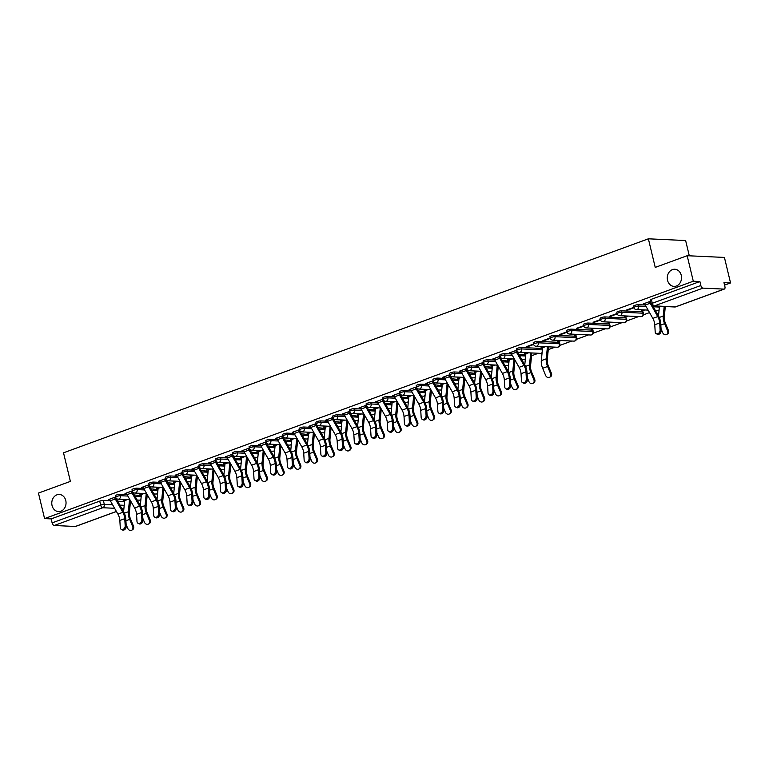 <?xml version="1.0" encoding="UTF-8"?>
<svg xmlns="http://www.w3.org/2000/svg" width="769" height="769" viewBox="0 0 769 769"><rect width="100%" height="100%" fill="white"/><g stroke="black" fill="none" stroke-linecap="round" stroke-linejoin="round"><path stroke-width="1.15" d="M65.769 500.513A8.584 7.132 92.6 0 1 58.511 511.596A8.584 7.132 92.6 0 1 52.052 505.541A8.584 7.132 92.6 0 1 59.3 494.457A8.584 7.132 92.6 0 1 65.769 500.513M681.257 275.312A8.584 7.132 92.6 0 1 674.009 286.395A8.584 7.132 92.6 0 1 667.55 280.329A8.584 7.132 92.6 0 1 674.798 269.246A8.584 7.132 92.6 0 1 681.257 275.312M127.029 494.621L120.06 494.304A2.682 0.49 166.5 0 0 116.427 495.015A2.682 0.49 166.5 0 0 115.312 495.707L115.648 497.12A2.682 0.49 -13.5 0 1 116.763 496.428A2.682 0.49 -13.5 0 1 120.397 495.707L127.846 496.053M143.745 488.507L136.776 488.18A2.682 0.49 166.5 0 0 133.143 488.901A2.682 0.49 166.5 0 0 132.028 489.593L132.364 491.007A2.682 0.49 -13.5 0 1 133.479 490.314A2.682 0.49 -13.5 0 1 137.113 489.593L144.562 489.94M160.461 482.394L153.492 482.067A2.682 0.49 166.5 0 0 149.859 482.788A2.682 0.49 166.5 0 0 148.744 483.48L149.08 484.893A2.682 0.49 -13.5 0 1 150.195 484.191A2.682 0.49 -13.5 0 1 153.829 483.48L161.279 483.826M177.178 476.271L170.209 475.953A2.682 0.49 166.5 0 0 166.575 476.665A2.682 0.49 166.5 0 0 165.46 477.366L165.796 478.77A2.682 0.49 -13.5 0 1 166.911 478.078A2.682 0.49 -13.5 0 1 170.545 477.366L177.995 477.703M193.894 470.157L186.925 469.84A2.682 0.49 166.5 0 0 183.291 470.551A2.682 0.49 166.5 0 0 182.176 471.243L182.513 472.656A2.682 0.49 -13.5 0 1 183.628 471.964A2.682 0.49 -13.5 0 1 187.261 471.243L194.711 471.589M210.61 464.043L203.641 463.717A2.682 0.49 166.5 0 0 200.007 464.438A2.682 0.49 166.5 0 0 198.892 465.13L199.229 466.543A2.682 0.49 -13.5 0 1 200.344 465.841A2.682 0.49 -13.5 0 1 203.977 465.13L211.427 465.476M227.326 457.92L220.357 457.603A2.682 0.49 166.5 0 0 216.723 458.314A2.682 0.49 166.5 0 0 215.608 459.016L215.945 460.42A2.682 0.49 -13.5 0 1 217.06 459.727A2.682 0.49 -13.5 0 1 220.693 459.016L228.143 459.353M244.042 451.807L237.073 451.49A2.682 0.49 166.5 0 0 233.44 452.201A2.682 0.49 166.5 0 0 232.325 452.893L232.661 454.306A2.682 0.49 -13.5 0 1 233.776 453.614A2.682 0.49 -13.5 0 1 237.41 452.893L244.859 453.239M260.758 445.693L253.789 445.366A2.682 0.49 166.5 0 0 250.156 446.087A2.682 0.49 166.5 0 0 249.041 446.779L249.377 448.192A2.682 0.49 -13.5 0 1 250.492 447.491A2.682 0.49 -13.5 0 1 254.126 446.779L261.575 447.125M277.474 439.57L270.505 439.253A2.682 0.49 166.5 0 0 266.872 439.964A2.682 0.49 166.5 0 0 265.757 440.666L266.093 442.069A2.682 0.49 -13.5 0 1 267.208 441.377A2.682 0.49 -13.5 0 1 270.842 440.666L278.291 441.002M294.191 433.456L287.222 433.139A2.682 0.49 166.5 0 0 283.588 433.851A2.682 0.49 166.5 0 0 282.473 434.543L282.809 435.956A2.682 0.49 -13.5 0 1 283.924 435.264A2.682 0.49 -13.5 0 1 287.558 434.543L295.008 434.889M310.907 427.343L303.938 427.016A2.682 0.49 166.5 0 0 300.304 427.737A2.682 0.49 166.5 0 0 299.189 428.429L299.526 429.842A2.682 0.49 -13.5 0 1 300.641 429.15A2.682 0.49 -13.5 0 1 304.274 428.429L311.724 428.775M327.623 421.229L320.654 420.903A2.682 0.49 166.5 0 0 317.02 421.623A2.682 0.49 166.5 0 0 315.905 422.316L316.242 423.729A2.682 0.49 -13.5 0 1 317.357 423.027A2.682 0.49 -13.5 0 1 320.99 422.316L328.44 422.662M344.339 415.106L337.37 414.789A2.682 0.49 166.5 0 0 333.736 415.5A2.682 0.49 166.5 0 0 332.621 416.202L332.958 417.605A2.682 0.49 -13.5 0 1 334.073 416.913A2.682 0.49 -13.5 0 1 337.706 416.202L345.156 416.538M361.055 408.993L354.086 408.675A2.682 0.49 166.5 0 0 350.453 409.387A2.682 0.49 166.5 0 0 349.337 410.079L349.674 411.492A2.682 0.49 -13.5 0 1 350.789 410.8A2.682 0.49 -13.5 0 1 354.422 410.079L361.872 410.425M377.771 402.879L370.802 402.552A2.682 0.49 166.5 0 0 367.169 403.273A2.682 0.49 166.5 0 0 366.054 403.965L366.39 405.378A2.682 0.49 -13.5 0 1 367.505 404.677A2.682 0.49 -13.5 0 1 371.139 403.965L378.588 404.311M394.487 396.756L387.518 396.439A2.682 0.49 166.5 0 0 383.885 397.15A2.682 0.49 166.5 0 0 382.77 397.852L383.106 399.255A2.682 0.49 -13.5 0 1 384.221 398.563A2.682 0.49 -13.5 0 1 387.855 397.852L395.304 398.188M411.204 390.642L404.234 390.325A2.682 0.49 166.5 0 0 400.601 391.037A2.682 0.49 166.5 0 0 399.486 391.729L399.822 393.142A2.682 0.49 -13.5 0 1 400.937 392.45A2.682 0.49 -13.5 0 1 404.571 391.729L412.021 392.075M427.92 384.529L420.951 384.202A2.682 0.49 166.5 0 0 417.317 384.923A2.682 0.49 166.5 0 0 416.202 385.615L416.538 387.028A2.682 0.49 -13.5 0 1 417.654 386.336A2.682 0.49 -13.5 0 1 421.287 385.615L428.737 385.961M444.636 378.415L437.667 378.088A2.682 0.49 166.5 0 0 434.033 378.809A2.682 0.49 166.5 0 0 432.918 379.502L433.255 380.905A2.682 0.49 -13.5 0 1 434.37 380.213A2.682 0.49 -13.5 0 1 438.003 379.502L445.453 379.838M461.352 372.292L454.383 371.975A2.682 0.49 166.5 0 0 450.749 372.686A2.682 0.49 166.5 0 0 449.634 373.378L449.971 374.791A2.682 0.49 -13.5 0 1 451.086 374.099A2.682 0.49 -13.5 0 1 454.719 373.378L462.169 373.724M478.068 366.179L471.099 365.852A2.682 0.49 166.5 0 0 467.465 366.573A2.682 0.49 166.5 0 0 466.35 367.265L466.687 368.678A2.682 0.49 -13.5 0 1 467.802 367.986A2.682 0.49 -13.5 0 1 471.435 367.265L478.885 367.611M494.169 358.46L494.179 358.489A3.355 1.759 69.9 0 0 494.813 360.103L487.815 359.738A2.682 0.49 166.5 0 0 484.182 360.459A2.682 0.49 166.5 0 0 483.067 361.151L483.403 362.564A2.682 0.49 -13.5 0 1 484.518 361.863A2.682 0.49 -13.5 0 1 488.152 361.151L495.601 361.497M511.5 353.942L504.531 353.625A2.682 0.49 166.5 0 0 500.898 354.336A2.682 0.49 166.5 0 0 499.783 355.038L500.119 356.441A2.682 0.49 -13.5 0 1 501.234 355.749A2.682 0.49 -13.5 0 1 504.868 355.038L512.317 355.374M542.501 348.492A2.682 0.49 166.5 0 0 542.337 348.482L521.247 347.511A2.682 0.49 166.5 0 0 517.614 348.222A2.682 0.49 166.5 0 0 516.499 348.915L516.835 350.328A2.682 0.49 -13.5 0 1 517.95 349.635A2.682 0.49 -13.5 0 1 521.584 348.915L542.366 349.876M559.053 342.359L537.964 341.388A2.682 0.49 166.5 0 0 534.33 342.109A2.682 0.49 166.5 0 0 533.215 342.801L533.551 344.214A2.682 0.49 -13.5 0 1 534.666 343.512A2.682 0.49 -13.5 0 1 538.3 342.801L559.39 343.772A2.682 0.49 -13.5 0 1 559.861 343.935L559.515 342.522A2.682 0.49 166.5 0 0 559.053 342.359L559.39 343.772A2.682 2.23 -87.4 0 1 557.121 347.232A2.682 2.682 0 0 0 559.861 343.935M575.77 336.245L554.68 335.274A2.682 0.49 166.5 0 0 551.046 335.986A2.682 0.49 166.5 0 0 549.931 336.687L550.268 338.091A2.682 0.49 -13.5 0 1 551.383 337.399A2.682 0.49 -13.5 0 1 555.016 336.687L576.106 337.658A2.682 0.49 -13.5 0 1 576.577 337.812L576.231 336.409A2.682 0.49 166.5 0 0 575.77 336.245L576.106 337.658A2.682 2.23 -87.4 0 1 573.837 341.119A2.682 2.682 0 0 0 576.577 337.812M592.486 330.132L571.396 329.161A2.682 0.49 166.5 0 0 567.762 329.872A2.682 0.49 166.5 0 0 566.647 330.564L566.984 331.977A2.682 0.49 -13.5 0 1 568.099 331.285A2.682 0.49 -13.5 0 1 571.732 330.564L592.822 331.545A2.682 0.49 -13.5 0 1 593.293 331.699L592.947 330.286A2.682 0.49 166.5 0 0 592.486 330.132L592.822 331.545A2.682 2.23 -87.4 0 1 590.554 335.005A2.682 2.682 0 0 0 593.293 331.699M609.202 324.018L588.112 323.038A2.682 0.49 166.5 0 0 584.478 323.759A2.682 0.49 166.5 0 0 583.363 324.451L583.7 325.864A2.682 0.49 -13.5 0 1 584.815 325.172A2.682 0.49 -13.5 0 1 588.448 324.451L609.538 325.422A2.682 0.49 -13.5 0 1 610.009 325.585L609.663 324.172A2.682 0.49 166.5 0 0 609.202 324.018L609.538 325.422A2.682 2.23 -87.4 0 1 607.27 328.892A2.682 2.682 0 0 0 610.009 325.585M625.918 317.895L604.828 316.924A2.682 0.49 166.5 0 0 601.195 317.645A2.682 0.49 166.5 0 0 600.08 318.337L600.416 319.741A2.682 0.49 -13.5 0 1 601.531 319.048A2.682 0.49 -13.5 0 1 605.165 318.337L626.254 319.308A2.682 0.49 -13.5 0 1 626.725 319.462L626.379 318.058A2.682 0.49 166.5 0 0 625.918 317.895L626.254 319.308A2.682 2.23 -87.4 0 1 623.986 322.769A2.682 2.682 0 0 0 626.725 319.462M642.634 311.781L621.544 310.811A2.682 0.49 166.5 0 0 617.911 311.522A2.682 0.49 166.5 0 0 616.796 312.214L617.132 313.627A2.682 0.49 -13.5 0 1 618.247 312.935A2.682 0.49 -13.5 0 1 621.881 312.214L642.971 313.194A2.682 0.49 -13.5 0 1 643.442 313.348L643.095 311.935A2.682 0.49 166.5 0 0 642.634 311.781L642.971 313.194A2.682 2.23 -87.4 0 1 640.702 316.655A2.682 2.682 0 0 0 643.442 313.348M645.229 305.014L638.26 304.687A2.682 0.49 166.5 0 0 634.627 305.408A2.682 0.49 166.5 0 0 633.512 306.1L633.848 307.513A2.682 0.49 -13.5 0 1 634.963 306.821A2.682 0.49 -13.5 0 1 638.597 306.1L646.047 306.447M130.355 502.551L131.336 502.195M137.161 500.061L139.218 500.148A2.682 2.23 -87.4 0 0 140.91 499.341M147.071 496.438L148.052 496.082M153.877 493.948L155.934 494.034A2.682 2.23 -87.4 0 0 157.626 493.227M163.787 490.324L164.768 489.968M174.342 487.104A2.682 2.23 -87.4 0 1 172.65 487.911L170.622 487.825M180.504 484.201L181.484 483.845M197.22 478.087L198.2 477.732M207.774 474.877A2.682 2.23 -87.4 0 1 206.082 475.684L204.054 475.588M213.936 471.974L214.916 471.618M220.741 469.484L222.799 469.561A2.682 2.23 -87.4 0 0 224.49 468.763M230.652 465.851L231.632 465.495M237.458 463.361L239.515 463.447A2.682 2.23 -87.4 0 0 241.206 462.64M247.368 459.737L248.349 459.381M264.084 453.623L265.065 453.268M274.639 450.413A2.682 2.23 -87.4 0 1 272.947 451.211L270.919 451.124M280.8 447.5L281.781 447.145M291.355 444.29A2.682 2.23 -87.4 0 1 289.663 445.097L287.635 445.001M297.516 441.387L298.497 441.031M304.322 438.897L306.379 438.984A2.682 2.23 -87.4 0 0 308.071 438.176M314.233 435.273L315.213 434.918M321.038 432.784L323.095 432.87A2.682 2.23 -87.4 0 0 324.787 432.063M330.949 429.16L331.929 428.804M341.503 425.939A2.682 2.23 -87.4 0 1 339.811 426.747L337.783 426.66M347.665 423.037L348.645 422.681M358.219 419.826A2.682 2.23 -87.4 0 1 356.528 420.633L354.499 420.537M364.381 416.923L365.362 416.567M374.936 413.712A2.682 2.23 -87.4 0 1 373.244 414.52L371.216 414.424M381.097 410.809L382.078 410.454M387.903 408.32L389.96 408.397A2.682 2.23 -87.4 0 0 391.652 407.599M397.813 404.686L398.794 404.331M404.619 402.197L406.676 402.283A2.682 2.23 -87.4 0 0 408.368 401.476M414.529 398.573L415.51 398.217M425.084 395.362A2.682 2.23 -87.4 0 1 423.392 396.17L421.364 396.073M431.246 392.459L432.226 392.103M441.8 389.249A2.682 2.23 -87.4 0 1 440.108 390.046L438.08 389.96M447.962 386.346L448.942 385.98M458.516 383.125A2.682 2.23 -87.4 0 1 456.824 383.933L454.796 383.837M464.678 380.222L465.658 379.867M471.484 377.733L473.541 377.819A2.682 2.23 -87.4 0 0 475.232 377.012M481.394 374.109L482.374 373.753M488.2 371.619L490.257 371.706A2.682 2.23 -87.4 0 0 491.949 370.898M498.11 367.995L499.091 367.64M514.826 361.872L515.807 361.517M525.381 358.662A2.682 2.23 -87.4 0 1 523.689 359.469L521.661 359.373M531.542 355.759L538.377 353.259M548.259 349.645L555.093 347.146M559.784 345.425L571.809 341.023M576.5 339.312L588.525 334.909M593.216 333.188L605.241 328.796M609.932 327.075L621.958 322.672M626.648 320.961L638.674 316.559M643.365 314.848L649.536 312.589M655.361 310.455L657.418 310.541A2.682 2.23 -87.4 0 0 659.11 309.734M665.272 306.831L665.954 306.581M724.552 285.136L730.55 282.944L723.956 282.636L724.907 286.616A2.682 1.413 69.9 0 1 724.34 289.067A2.682 1.413 69.9 0 1 724.033 289.106L702.943 288.135L654.4 305.899L675.49 306.869L724.033 289.106M689.303 255.817L685.631 240.534L648.373 238.813L655.236 267.401L687.169 255.712L693.292 281.223L44.573 518.594L38.45 493.083L70.383 481.394L63.519 452.806L648.373 238.813M687.169 255.712L724.427 257.432L730.55 282.944M75.891 526.265A2.682 1.413 -110.1 0 1 75.622 526.429A2.682 1.413 -110.1 0 1 75.314 526.477L54.234 525.496A2.682 1.413 -110.1 0 1 52.119 522.872L51.167 518.892L99.71 501.128A2.682 0.49 -13.5 0 1 103.344 500.417L110.313 500.734M117.551 501.071L124.549 501.869M51.167 518.892L44.573 518.594M699.886 281.531L651.343 299.295A2.682 0.49 166.5 0 0 650.228 299.987L651.18 303.957A2.682 0.49 -13.5 0 1 652.295 303.265L700.838 285.501L699.886 281.531L693.292 281.223M700.838 285.501A2.682 1.413 69.9 0 0 702.943 288.135M650.526 301.246L643.201 303.928M633.81 307.36L626.485 310.042M643.653 309.907L641.394 310.734M617.094 313.483L609.769 316.165M626.937 316.021L624.678 316.847M600.378 319.596L593.053 322.278M610.221 322.134L607.962 322.961M583.661 325.71L576.337 328.392M593.505 328.248L591.246 329.084M566.945 331.833L559.621 334.505M576.788 334.371L574.53 335.197M550.229 337.947L542.904 340.629M560.072 340.484L557.813 341.311M533.513 344.06L526.188 346.742M543.356 346.598L541.097 347.425M516.797 350.174L509.472 352.856M526.64 352.721L524.381 353.548M500.081 356.297L492.756 358.979M509.924 358.835L507.665 359.661M483.365 362.41L476.04 365.092M493.208 364.948L490.949 365.775M466.648 368.524L459.324 371.206M476.492 371.071L474.233 371.898M449.932 374.647L442.608 377.329M459.775 377.185L457.517 378.012M433.216 380.761L425.891 383.443M443.059 383.298L440.8 384.125M416.5 386.874L409.175 389.556M426.343 389.412L424.084 390.248M399.784 392.997L392.459 395.67M409.627 395.535L407.368 396.362M383.068 399.111L375.743 401.793M392.911 401.649L390.652 402.475M366.352 405.225L359.027 407.906M376.195 407.762L373.936 408.589M349.635 411.338L342.311 414.02M359.479 413.885L357.22 414.712M332.919 417.461L325.595 420.143M342.763 419.999L340.504 420.826M316.203 423.575L308.878 426.257M326.046 426.113L323.787 426.939M299.487 429.688L292.162 432.37M309.33 432.236L307.071 433.062M282.771 435.812L275.446 438.493M292.614 438.349L290.355 439.176M266.055 441.925L258.73 444.607M275.898 444.463L273.639 445.289M249.339 448.039L242.014 450.721M259.182 450.576L256.923 451.413M232.623 454.162L225.298 456.834M242.466 456.699L240.207 457.526M215.906 460.275L208.582 462.957M225.75 462.813L223.491 463.64M199.19 466.389L191.865 469.071M209.033 468.927L206.774 469.753M182.474 472.502L175.149 475.184M192.317 475.05L190.058 475.876M165.758 478.626L158.433 481.307M175.601 481.163L173.342 481.99M149.042 484.739L141.717 487.421M158.885 487.277L156.626 488.104M132.326 490.853L125.001 493.535M142.169 493.4L139.91 494.227M134.267 494.957L141.265 495.755M150.984 488.844L157.981 489.642M167.7 482.721L174.698 483.518M184.416 476.607L191.414 477.405M201.132 470.493L208.13 471.291M217.848 464.37L224.846 465.168M234.564 458.257L241.562 459.055M251.28 452.143L258.278 452.941M267.997 446.02L274.994 446.827M284.713 439.906L291.711 440.704M301.429 433.793L308.427 434.591M318.145 427.679L325.143 428.477M334.861 421.556L341.859 422.354M351.577 415.443L358.575 416.24M368.293 409.329L375.291 410.127M385.009 403.206L392.007 404.004M401.726 397.092L408.724 397.89M418.442 390.979L425.44 391.777M435.158 384.856L442.156 385.663M451.874 378.742L458.872 379.54M468.59 372.629L475.588 373.426M485.306 366.515L492.304 367.313M502.022 360.392L509.02 361.19M518.739 354.278L525.736 355.076M115.61 496.976L108.285 499.658M125.453 499.514L123.194 500.34M123.29 500.763L124.674 500.254M140.006 494.65L141.39 494.14M156.722 488.526L158.106 488.027M173.438 482.413L174.823 481.913M190.154 476.299L191.539 475.79M206.871 470.186L208.255 469.676M223.587 464.063L224.971 463.563M240.303 457.949L241.687 457.44M257.019 451.836L258.403 451.326M273.735 445.712L275.119 445.213M290.451 439.599L291.836 439.089M307.167 433.485L308.552 432.976M323.884 427.362L325.268 426.862M340.6 421.249L341.984 420.749M357.316 415.135L358.7 414.626M374.032 409.021L375.416 408.512M390.748 402.898L392.132 402.398M407.464 396.785L408.848 396.275M424.18 390.671L425.565 390.162M440.897 384.548L442.281 384.048M457.613 378.435L458.997 377.935M474.329 372.321L475.713 371.812M491.045 366.198L492.429 365.698M507.761 360.084L509.145 359.584M524.477 353.971L525.861 353.461M541.193 347.857L542.578 347.348M557.909 341.734L561.187 340.532M574.626 335.62L577.904 334.419M591.342 329.507L594.62 328.305M608.058 323.384L611.336 322.192M624.774 317.27L628.052 316.069M641.49 311.157L644.768 309.955M643.307 304.351L644.73 303.832M650.814 302.448A1.605 0.846 -110.1 0 1 650.516 301.679L650.632 301.669M626.591 310.465L633.925 307.783M609.875 316.588L617.209 313.896M593.159 322.701L600.493 320.019M576.442 328.815L583.777 326.133M559.726 334.928L567.061 332.246M543.01 341.052L550.344 338.36M526.294 347.165L533.628 344.483M509.578 353.279L511.001 352.76M492.862 359.402L494.284 358.883M476.146 365.515L477.568 364.996M459.429 371.629L460.852 371.11M465.668 368.889L460.746 370.725A3.355 1.759 69.9 0 0 461.381 372.34L468.946 385.673A8.315 4.364 -110.1 0 1 470.888 392.036L471.31 399.121A3.086 2.278 -62.7 0 0 472.358 400.957A3.086 2.278 -62.7 0 0 474.982 400.341A3.086 2.278 -62.7 0 0 476.232 397.313L477.28 397.852L476.857 390.767A10.055 5.287 69.9 0 0 474.511 383.068L466.946 369.735A1.605 0.846 -110.1 0 1 466.639 368.966L466.764 368.947M442.713 377.752L444.136 377.223M425.997 383.866L427.42 383.347M409.281 389.979L410.704 389.46M392.565 396.093L393.988 395.574M398.803 393.353L393.882 395.189A3.355 1.759 69.9 0 0 394.516 396.804L402.081 410.137A8.315 4.364 -110.1 0 1 404.023 416.5L404.446 423.584A3.086 2.278 -62.7 0 0 405.494 425.43A3.086 2.278 -62.7 0 0 408.118 424.815A3.086 2.278 -62.7 0 0 409.368 421.787L410.415 422.325L409.992 415.231A10.055 5.287 69.9 0 0 407.647 407.532L400.082 394.209A1.605 0.846 -110.1 0 1 399.774 393.43L399.899 393.411M375.849 402.216L377.271 401.697M359.133 408.329L360.555 407.81M342.416 414.443L343.839 413.924M325.7 420.566L327.123 420.047M331.939 417.817L327.017 419.653A3.355 1.759 69.9 0 0 327.652 421.268L335.217 434.6A8.315 4.364 -110.1 0 1 337.158 440.964L337.581 448.048A3.086 2.278 -62.7 0 0 338.629 449.894A3.086 2.278 -62.7 0 0 341.253 449.279A3.086 2.278 -62.7 0 0 342.503 446.251L343.551 446.789L343.128 439.705A10.055 5.287 69.9 0 0 340.782 432.005L333.217 418.672A1.605 0.846 -110.1 0 1 332.91 417.894L333.035 417.875M308.984 426.68L310.407 426.161M292.268 432.793L293.691 432.274M275.552 438.916L276.975 438.388M276.859 437.974L276.869 438.003A3.355 1.759 69.9 0 0 277.503 439.618L285.068 452.951A8.315 4.364 -110.1 0 1 287.01 459.314L287.433 466.399A3.086 2.278 -62.7 0 0 288.481 468.244A3.086 2.278 -62.7 0 0 291.105 467.629A3.086 2.278 -62.7 0 0 292.355 464.601L293.402 465.139L292.979 458.045A10.055 5.287 69.9 0 0 290.634 450.355L283.069 437.023A1.605 0.846 -110.1 0 1 282.761 436.244L282.886 436.225M258.836 445.03L260.258 444.511M242.12 451.143L243.542 450.624M225.404 457.257L226.826 456.738M208.687 463.38L210.11 462.861M214.926 460.631L210.004 462.467A3.355 1.759 69.9 0 0 210.639 464.082L218.204 477.414A8.315 4.364 -110.1 0 1 220.145 483.778L220.568 490.862A3.086 2.278 -62.7 0 0 221.616 492.708A3.086 2.278 -62.7 0 0 224.24 492.093A3.086 2.278 -62.7 0 0 225.49 489.065L226.538 489.603L226.115 482.519A10.055 5.287 69.9 0 0 223.769 474.819L216.204 461.487A1.605 0.846 -110.1 0 1 215.897 460.708L216.022 460.689M191.971 469.494L193.394 468.975M193.279 468.552L193.288 468.581A3.355 1.759 69.9 0 0 193.923 470.205L201.488 483.528A8.315 4.364 -110.1 0 1 203.429 489.901L203.852 496.985A3.086 2.278 -62.7 0 0 204.9 498.821A3.086 2.278 -62.7 0 0 207.524 498.206A3.086 2.278 -62.7 0 0 208.774 495.178L209.822 495.717L209.399 488.632A10.055 5.287 69.9 0 0 207.053 480.933L199.488 467.6A1.605 0.846 -110.1 0 1 199.181 466.821L199.306 466.812M175.255 475.607L176.678 475.088M158.539 481.73L159.962 481.211M141.823 487.844L143.245 487.325M148.061 485.104L143.14 486.931A3.355 1.759 69.9 0 0 143.774 488.546L151.339 501.878A8.315 4.364 -110.1 0 1 153.281 508.242L153.704 515.336A3.086 2.278 -62.7 0 0 154.752 517.172A3.086 2.278 -62.7 0 0 157.376 516.557A3.086 2.278 -62.7 0 0 158.625 513.529L159.673 514.067L159.25 506.982A10.055 5.287 69.9 0 0 156.905 499.283L149.34 485.95A1.605 0.846 -110.1 0 1 149.032 485.172L149.157 485.162M125.107 493.958L126.529 493.438M126.414 493.025L126.424 493.054A3.355 1.759 69.9 0 0 127.058 494.669L134.623 508.001A8.315 4.364 -110.1 0 1 136.565 514.365L136.988 521.449A3.086 2.278 -62.7 0 0 138.036 523.285A3.086 2.278 -62.7 0 0 140.66 522.67A3.086 2.278 -62.7 0 0 141.909 519.642L142.957 520.18L142.534 513.096A10.055 5.287 69.9 0 0 140.189 505.396L132.624 492.064A1.605 0.846 -110.1 0 1 132.316 491.295L132.441 491.276M108.391 500.081L109.813 499.552M649.545 301.611L644.624 303.438A3.355 1.759 69.9 0 0 645.258 305.053L652.823 318.385A8.315 4.364 -110.1 0 1 654.765 324.758L655.188 331.843A3.086 2.278 -62.7 0 0 656.236 333.679A3.086 2.278 -62.7 0 0 658.87 333.064A3.086 2.278 -62.7 0 0 660.11 330.036L661.157 330.574A3.086 2.278 117.3 0 1 659.908 333.602A3.086 2.278 117.3 0 1 657.284 334.217L656.236 333.679M649.545 301.64A3.355 1.759 69.9 0 0 650.19 303.255L657.755 316.588A8.315 4.364 -110.1 0 1 659.696 322.951L660.11 330.036M661.157 330.574L660.734 323.489A10.055 5.287 69.9 0 0 658.389 315.79L652.718 305.793M665.3 306.552L664.291 316.886A8.315 4.364 69.9 0 0 665.396 323.211L668.405 330.42A3.086 2.615 60.7 0 1 667.454 334.006L666.646 334.457A3.086 2.615 -119.3 0 0 667.607 330.872L664.599 323.662A10.055 5.287 -110.1 0 1 663.253 316.011L664.185 306.495M661.052 328.786L662.676 332.679A3.086 2.615 -119.3 0 0 666.646 334.457M658.504 315.982L659.456 306.283M510.885 352.346L510.895 352.375A3.355 1.759 69.9 0 0 511.529 353.99L519.094 367.322A8.315 4.364 -110.1 0 1 521.036 373.686L521.459 380.77A3.086 2.278 -62.7 0 0 522.507 382.606A3.086 2.278 -62.7 0 0 525.131 382.001A3.086 2.278 -62.7 0 0 526.381 378.963L527.428 379.502A3.086 2.278 117.3 0 1 526.179 382.539A3.086 2.278 117.3 0 1 523.554 383.145L522.507 382.606M527.428 379.502L527.005 372.417A10.055 5.287 69.9 0 0 524.66 364.717L517.095 351.385A1.605 0.846 -110.1 0 1 516.787 350.616L516.691 350.222M515.816 350.539L515.816 350.568A3.355 1.759 69.9 0 0 516.46 352.183L524.025 365.515A8.315 4.364 -110.1 0 1 525.967 371.879L526.381 378.963M494.179 358.489L499.1 356.681A3.355 1.759 69.9 0 0 499.744 358.306L494.813 360.103L502.378 373.436A8.315 4.364 -110.1 0 1 504.32 379.799L504.743 386.884A3.086 2.278 -62.7 0 0 505.791 388.729A3.086 2.278 -62.7 0 0 508.415 388.114A3.086 2.278 -62.7 0 0 509.664 385.086L510.712 385.625A3.086 2.278 117.3 0 1 509.463 388.653A3.086 2.278 117.3 0 1 506.838 389.268L505.791 388.729M510.712 385.625L510.289 378.54A10.055 5.287 69.9 0 0 507.944 370.841L500.379 357.508A1.605 0.846 -110.1 0 1 500.071 356.729L499.975 356.335M499.744 358.306L507.309 371.629A8.315 4.364 -110.1 0 1 509.251 378.002L509.664 385.086M477.453 364.573L477.462 364.602A3.355 1.759 69.9 0 0 478.097 366.217L485.662 379.55A8.315 4.364 -110.1 0 1 487.604 385.913L488.027 393.007A3.086 2.278 -62.7 0 0 489.074 394.843A3.086 2.278 -62.7 0 0 491.699 394.228A3.086 2.278 -62.7 0 0 492.948 391.2L493.996 391.738A3.086 2.278 117.3 0 1 492.746 394.766A3.086 2.278 117.3 0 1 490.122 395.381L489.074 394.843M493.996 391.738L493.573 384.654A10.055 5.287 69.9 0 0 491.228 376.954L483.663 363.622A1.605 0.846 -110.1 0 1 483.355 362.843L483.259 362.449M482.384 362.776L482.384 362.805A3.355 1.759 69.9 0 0 483.028 364.419L490.593 377.752A8.315 4.364 -110.1 0 1 492.535 384.116L492.948 391.2M477.28 397.852A3.086 2.278 117.3 0 1 476.03 400.88A3.086 2.278 117.3 0 1 473.406 401.495L472.358 400.957M465.668 368.918A3.355 1.759 69.9 0 0 466.312 370.533L473.877 383.866A8.315 4.364 -110.1 0 1 475.819 390.229L476.232 397.313M444.021 376.81L444.03 376.839A3.355 1.759 69.9 0 0 444.665 378.454L452.23 391.786A8.315 4.364 -110.1 0 1 454.171 398.15L454.594 405.234A3.086 2.278 -62.7 0 0 455.642 407.08A3.086 2.278 -62.7 0 0 458.266 406.465A3.086 2.278 -62.7 0 0 459.516 403.437L460.564 403.975A3.086 2.278 117.3 0 1 459.314 407.003A3.086 2.278 117.3 0 1 456.69 407.618L455.642 407.08M460.564 403.975L460.141 396.881A10.055 5.287 69.9 0 0 457.795 389.191L450.23 375.858A1.605 0.846 -110.1 0 1 449.923 375.08L449.827 374.686M448.952 375.003L448.952 375.032A3.355 1.759 69.9 0 0 449.596 376.647L457.161 389.979A8.315 4.364 -110.1 0 1 459.093 396.343L459.516 403.437M427.304 382.924L427.314 382.952A3.355 1.759 69.9 0 0 427.949 384.567L435.514 397.9A8.315 4.364 -110.1 0 1 437.455 404.263L437.878 411.357A3.086 2.278 -62.7 0 0 438.926 413.193A3.086 2.278 -62.7 0 0 441.55 412.578A3.086 2.278 -62.7 0 0 442.8 409.55L443.848 410.088A3.086 2.278 117.3 0 1 442.598 413.116A3.086 2.278 117.3 0 1 439.974 413.732L438.926 413.193M443.848 410.088L443.425 403.004A10.055 5.287 69.9 0 0 441.079 395.304L433.514 381.972A1.605 0.846 -110.1 0 1 433.207 381.193L433.11 380.799M427.314 382.952L432.236 381.145A3.355 1.759 69.9 0 0 432.88 382.77L440.445 396.102A8.315 4.364 -110.1 0 1 442.377 402.466L442.8 409.55M410.588 389.037L410.598 389.066A3.355 1.759 69.9 0 0 411.232 390.69L418.797 404.023A8.315 4.364 -110.1 0 1 420.739 410.386L421.162 417.471A3.086 2.278 -62.7 0 0 422.21 419.307A3.086 2.278 -62.7 0 0 424.834 418.692A3.086 2.278 -62.7 0 0 426.084 415.664L427.131 416.202A3.086 2.278 117.3 0 1 425.882 419.23A3.086 2.278 117.3 0 1 423.258 419.845L422.21 419.307M427.131 416.202L426.708 409.118A10.055 5.287 69.9 0 0 424.363 401.418L416.798 388.085A1.605 0.846 -110.1 0 1 416.49 387.307L416.394 386.913M415.52 387.24L415.52 387.268A3.355 1.759 69.9 0 0 416.164 388.883L423.729 402.216A8.315 4.364 -110.1 0 1 425.661 408.579L426.084 415.664M410.415 422.325A3.086 2.278 117.3 0 1 409.166 425.353A3.086 2.278 117.3 0 1 406.541 425.968L405.494 425.43M398.803 393.382A3.355 1.759 69.9 0 0 399.447 394.997L407.012 408.329A8.315 4.364 -110.1 0 1 408.945 414.693L409.368 421.787M377.156 401.274L377.166 401.303A3.355 1.759 69.9 0 0 377.8 402.918L385.365 416.25A8.315 4.364 -110.1 0 1 387.307 422.614L387.73 429.698A3.086 2.278 -62.7 0 0 388.778 431.544A3.086 2.278 -62.7 0 0 391.402 430.928A3.086 2.278 -62.7 0 0 392.651 427.9L393.699 428.439A3.086 2.278 117.3 0 1 392.45 431.467A3.086 2.278 117.3 0 1 389.825 432.082L388.778 431.544M393.699 428.439L393.276 421.354A10.055 5.287 69.9 0 0 390.931 413.655L383.366 400.322A1.605 0.846 -110.1 0 1 383.058 399.544L382.962 399.149M382.087 399.467L382.087 399.496A3.355 1.759 69.9 0 0 382.731 401.12L390.296 414.453A8.315 4.364 -110.1 0 1 392.228 420.816L392.651 427.9M360.44 407.387L360.45 407.416A3.355 1.759 69.9 0 0 361.084 409.041L368.649 422.364A8.315 4.364 -110.1 0 1 370.591 428.737L371.014 435.821A3.086 2.278 -62.7 0 0 372.061 437.657A3.086 2.278 -62.7 0 0 374.686 437.042A3.086 2.278 -62.7 0 0 375.935 434.014L376.983 434.552A3.086 2.278 117.3 0 1 375.733 437.58A3.086 2.278 117.3 0 1 373.109 438.195L372.061 437.657M376.983 434.552L376.56 427.468A10.055 5.287 69.9 0 0 374.215 419.768L366.65 406.436A1.605 0.846 -110.1 0 1 366.342 405.657L366.246 405.263M360.45 407.416L365.371 405.619A3.355 1.759 69.9 0 0 366.015 407.234L373.58 420.566A8.315 4.364 -110.1 0 1 375.512 426.93L375.935 434.014M348.655 411.703L343.733 413.539A3.355 1.759 69.9 0 0 344.368 415.154L351.933 428.487A8.315 4.364 -110.1 0 1 353.875 434.85L354.298 441.935A3.086 2.278 -62.7 0 0 355.345 443.771A3.086 2.278 -62.7 0 0 357.969 443.165A3.086 2.278 -62.7 0 0 359.219 440.128L360.267 440.666A3.086 2.278 117.3 0 1 359.017 443.703A3.086 2.278 117.3 0 1 356.393 444.309L355.345 443.771M360.267 440.666L359.844 433.581A10.055 5.287 69.9 0 0 357.498 425.882L349.933 412.549A1.605 0.846 -110.1 0 1 349.626 411.78L349.53 411.386M348.655 411.732A3.355 1.759 69.9 0 0 349.299 413.347L356.864 426.68A8.315 4.364 -110.1 0 1 358.796 433.043L359.219 440.128M343.551 446.789A3.086 2.278 117.3 0 1 342.301 449.817A3.086 2.278 117.3 0 1 339.677 450.432L338.629 449.894M331.939 417.846A3.355 1.759 69.9 0 0 332.583 419.47L340.148 432.793A8.315 4.364 -110.1 0 1 342.08 439.166L342.503 446.251M310.292 425.738L310.301 425.766A3.355 1.759 69.9 0 0 310.936 427.381L318.501 440.714A8.315 4.364 -110.1 0 1 320.442 447.077L320.865 454.171A3.086 2.278 -62.7 0 0 321.913 456.007A3.086 2.278 -62.7 0 0 324.537 455.392A3.086 2.278 -62.7 0 0 325.787 452.364L326.835 452.903A3.086 2.278 117.3 0 1 325.585 455.93A3.086 2.278 117.3 0 1 322.961 456.546L321.913 456.007M326.835 452.903L326.412 445.818A10.055 5.287 69.9 0 0 324.066 438.119L316.501 424.786A1.605 0.846 -110.1 0 1 316.194 424.007L316.097 423.613M310.301 425.766L315.223 423.969A3.355 1.759 69.9 0 0 315.867 425.584L323.432 438.916A8.315 4.364 -110.1 0 1 325.364 445.28L325.787 452.364M293.575 431.861L293.585 431.89A3.355 1.759 69.9 0 0 294.219 433.505L301.784 446.837A8.315 4.364 -110.1 0 1 303.726 453.201L304.149 460.285A3.086 2.278 -62.7 0 0 305.197 462.121A3.086 2.278 -62.7 0 0 307.821 461.506A3.086 2.278 -62.7 0 0 309.071 458.478L310.118 459.016A3.086 2.278 117.3 0 1 308.869 462.044A3.086 2.278 117.3 0 1 306.245 462.659L305.197 462.121M310.118 459.016L309.696 451.932A10.055 5.287 69.9 0 0 307.35 444.232L299.785 430.9A1.605 0.846 -110.1 0 1 299.477 430.131L299.381 429.727M293.585 431.89L298.507 430.082A3.355 1.759 69.9 0 0 299.151 431.697L306.716 445.03A8.315 4.364 -110.1 0 1 308.648 451.393L309.071 458.478M548.537 346.838L547.278 359.7A8.315 4.364 69.9 0 0 548.384 366.025L551.392 373.234A3.086 2.615 60.7 0 1 550.441 376.82L549.633 377.281A3.086 2.615 -119.3 0 0 550.594 373.686L547.586 366.477A10.055 5.287 -110.1 0 1 546.24 358.825L547.422 346.79M542.501 346.915L542.51 346.944A1.605 0.846 69.9 0 1 542.578 347.703L541.309 360.632A10.055 5.287 -110.1 0 0 542.654 368.284L545.663 375.493A3.086 2.615 -119.3 0 0 549.633 377.281M531.821 352.961L530.562 365.823A8.315 4.364 69.9 0 0 531.667 372.148L534.676 379.348A3.086 2.615 60.7 0 1 533.724 382.943L532.917 383.395A3.086 2.615 -119.3 0 0 533.878 379.799L530.87 372.6A10.055 5.287 -110.1 0 1 529.524 364.948L530.706 352.904M527.323 377.723L528.947 381.607A3.086 2.615 -119.3 0 0 532.917 383.395M524.775 364.91L525.861 353.827A1.605 0.846 69.9 0 0 525.794 353.058L525.785 353.029M514.999 360.113L513.846 371.936A8.315 4.364 69.9 0 0 514.951 378.261L517.96 385.471A3.086 2.615 60.7 0 1 517.008 389.056L516.201 389.508A3.086 2.615 -119.3 0 0 517.162 385.923L514.153 378.713A10.055 5.287 -110.1 0 1 512.808 371.062L513.99 359.017M510.606 383.837L512.231 387.72A3.086 2.615 -119.3 0 0 516.201 389.508M508.059 371.033L509.145 359.94A1.605 0.846 69.9 0 0 509.078 359.171L509.068 359.142M498.283 366.227L497.13 378.05A8.315 4.364 69.9 0 0 498.235 384.375L501.244 391.584A3.086 2.615 60.7 0 1 500.292 395.17L499.485 395.622A3.086 2.615 -119.3 0 0 500.446 392.036L497.437 384.827A10.055 5.287 -110.1 0 1 496.092 377.175L497.274 365.14M493.89 389.95L495.515 393.843A3.086 2.615 -119.3 0 0 499.485 395.622M491.343 377.146L492.429 366.054A1.605 0.846 69.9 0 0 492.362 365.294L493.285 364.958M481.567 372.34L480.414 384.164A8.315 4.364 69.9 0 0 481.519 390.498L484.528 397.698A3.086 2.615 60.7 0 1 483.576 401.293L482.769 401.745A3.086 2.615 -119.3 0 0 483.73 398.15L480.721 390.95A10.055 5.287 -110.1 0 1 479.375 383.298L480.558 371.254M477.174 396.073L478.799 399.957A3.086 2.615 -119.3 0 0 482.769 401.745M474.627 383.26L475.713 372.177A1.605 0.846 69.9 0 0 475.646 371.408L475.636 371.379M464.851 378.463L463.697 390.287A8.315 4.364 69.9 0 0 464.803 396.612L467.812 403.812A3.086 2.615 60.7 0 1 466.86 407.407L466.052 407.858A3.086 2.615 -119.3 0 0 467.014 404.273L464.005 397.064A10.055 5.287 -110.1 0 1 462.659 389.412L463.842 377.368M460.458 402.187L462.082 406.07A3.086 2.615 -119.3 0 0 466.052 407.858M457.911 389.383L458.997 378.29A1.605 0.846 69.9 0 0 458.93 377.521L458.92 377.492M448.135 384.577L446.981 396.4A8.315 4.364 69.9 0 0 448.087 402.725L451.095 409.935A3.086 2.615 60.7 0 1 450.144 413.52L449.336 413.972A3.086 2.615 -119.3 0 0 450.298 410.386L447.289 403.177A10.055 5.287 -110.1 0 1 445.943 395.526L447.125 383.491M443.742 408.301L445.366 412.184A3.086 2.615 -119.3 0 0 449.336 413.972M441.195 395.497L442.281 384.404A1.605 0.846 69.9 0 0 442.213 383.644L443.136 383.308M431.419 390.69L430.265 402.514A8.315 4.364 69.9 0 0 431.371 408.839L434.379 416.048A3.086 2.615 60.7 0 1 433.428 419.643L432.62 420.095A3.086 2.615 -119.3 0 0 433.581 416.5L430.573 409.3A10.055 5.287 -110.1 0 1 429.227 401.639L430.409 389.604M427.026 414.414L428.65 418.307A3.086 2.615 -119.3 0 0 432.62 420.095M424.478 401.61L425.565 390.527A1.605 0.846 69.9 0 0 425.497 389.758L426.42 389.422M414.702 396.814L413.549 408.637A8.315 4.364 69.9 0 0 414.654 414.962L417.663 422.162A3.086 2.615 60.7 0 1 416.711 425.757L415.904 426.209A3.086 2.615 -119.3 0 0 416.865 422.614L413.857 415.414A10.055 5.287 -110.1 0 1 412.511 407.762L413.693 395.718M410.31 420.537L411.934 424.421A3.086 2.615 -119.3 0 0 415.904 426.209M407.762 407.733L408.848 396.641A1.605 0.846 69.9 0 0 408.781 395.872L408.772 395.843M397.986 402.927L396.833 414.751A8.315 4.364 69.9 0 0 397.938 421.076L400.947 428.285A3.086 2.615 60.7 0 1 399.995 431.87L399.188 432.322A3.086 2.615 -119.3 0 0 400.149 428.737L397.14 421.527A10.055 5.287 -110.1 0 1 395.795 413.876L396.977 401.841M393.593 426.651L395.218 430.534A3.086 2.615 -119.3 0 0 399.188 432.322M391.046 413.847L392.132 402.754A1.605 0.846 69.9 0 0 392.065 401.985L392.055 401.966M381.27 409.041L380.117 420.864A8.315 4.364 69.9 0 0 381.222 427.189L384.231 434.398A3.086 2.615 60.7 0 1 383.279 437.984L382.472 438.445A3.086 2.615 -119.3 0 0 383.433 434.85L380.424 427.641A10.055 5.287 -110.1 0 1 379.079 419.989L380.261 407.954M376.877 432.764L378.502 436.657A3.086 2.615 -119.3 0 0 382.472 438.445M374.33 419.961L375.416 408.868A1.605 0.846 69.9 0 0 375.349 408.108L375.339 408.079M364.554 415.154L363.401 426.987A8.315 4.364 69.9 0 0 364.506 433.312L367.515 440.512A3.086 2.615 60.7 0 1 366.563 444.107L365.756 444.559A3.086 2.615 -119.3 0 0 366.717 440.964L363.708 433.764A10.055 5.287 -110.1 0 1 362.362 426.113L363.545 414.068M360.161 438.888L361.786 442.771A3.086 2.615 -119.3 0 0 365.756 444.559M357.614 426.074L358.7 414.991A1.605 0.846 69.9 0 0 358.633 414.222L359.556 413.885M347.838 421.277L346.684 433.101A8.315 4.364 69.9 0 0 347.79 439.426L350.799 446.635A3.086 2.615 60.7 0 1 349.847 450.221L349.039 450.672A3.086 2.615 -119.3 0 0 350.001 447.087L346.992 439.878A10.055 5.287 -110.1 0 1 345.646 432.226L346.829 420.182M343.445 445.001L345.07 448.885A3.086 2.615 -119.3 0 0 349.039 450.672M340.898 432.197L341.984 421.104A1.605 0.846 69.9 0 0 341.917 420.335L341.907 420.307M331.122 427.391L329.968 439.214A8.315 4.364 69.9 0 0 331.074 445.539L334.082 452.749A3.086 2.615 60.7 0 1 333.131 456.334L332.323 456.786A3.086 2.615 -119.3 0 0 333.285 453.201L330.276 445.991A10.055 5.287 -110.1 0 1 328.93 438.34L330.112 426.305M326.729 451.115L328.353 455.008A3.086 2.615 -119.3 0 0 332.323 456.786M324.182 438.311L325.268 427.218A1.605 0.846 69.9 0 0 325.2 426.459L325.191 426.43M314.406 433.505L313.252 445.328A8.315 4.364 69.9 0 0 314.358 451.663L317.366 458.862A3.086 2.615 60.7 0 1 316.415 462.457L315.607 462.909A3.086 2.615 -119.3 0 0 316.568 459.314L313.56 452.114A10.055 5.287 -110.1 0 1 312.214 444.463L313.396 432.418M310.013 457.238L311.637 461.121A3.086 2.615 -119.3 0 0 315.607 462.909M307.465 444.424L308.552 433.341A1.605 0.846 69.9 0 0 308.484 432.572L309.407 432.236M293.402 465.139A3.086 2.278 117.3 0 1 292.153 468.167A3.086 2.278 117.3 0 1 289.529 468.782L288.481 468.244M281.79 436.167L281.79 436.196A3.355 1.759 69.9 0 0 282.434 437.811L290 451.143A8.315 4.364 -110.1 0 1 291.932 457.507L292.355 464.601M297.69 439.628L296.536 451.451A8.315 4.364 69.9 0 0 297.641 457.776L300.65 464.976A3.086 2.615 60.7 0 1 299.699 468.571L298.891 469.023A3.086 2.615 -119.3 0 0 299.852 465.437L296.844 458.228A10.055 5.287 -110.1 0 1 295.498 450.576L296.671 438.532M293.297 463.351L294.921 467.235A3.086 2.615 -119.3 0 0 298.891 469.023M290.749 450.547L291.836 439.455A1.605 0.846 69.9 0 0 291.768 438.686L291.759 438.657M265.074 442.29L260.153 444.117A3.355 1.759 69.9 0 0 260.787 445.732L268.352 459.064A8.315 4.364 -110.1 0 1 270.294 465.428L270.717 472.522A3.086 2.278 -62.7 0 0 271.765 474.358A3.086 2.278 -62.7 0 0 274.389 473.742A3.086 2.278 -62.7 0 0 275.638 470.715L276.686 471.253A3.086 2.278 117.3 0 1 275.437 474.281A3.086 2.278 117.3 0 1 272.812 474.896L271.765 474.358M276.686 471.253L276.263 464.168A10.055 5.287 69.9 0 0 273.918 456.469L266.353 443.136A1.605 0.846 -110.1 0 1 266.045 442.358L265.949 441.964M265.074 442.31A3.355 1.759 69.9 0 0 265.718 443.934L273.283 457.267A8.315 4.364 -110.1 0 1 275.215 463.63L275.638 470.715M280.973 445.741L279.82 457.565A8.315 4.364 69.9 0 0 280.925 463.89L283.934 471.099A3.086 2.615 60.7 0 1 282.982 474.684L282.175 475.136A3.086 2.615 -119.3 0 0 283.136 471.551L280.127 464.341A10.055 5.287 -110.1 0 1 278.782 456.69L279.954 444.655M276.58 469.465L278.205 473.348A3.086 2.615 -119.3 0 0 282.175 475.136M274.033 456.661L275.119 445.568A1.605 0.846 69.9 0 0 275.052 444.809L275.042 444.78M243.427 450.201L243.437 450.23A3.355 1.759 69.9 0 0 244.071 451.855L251.636 465.187A8.315 4.364 -110.1 0 1 253.578 471.551L254.001 478.635A3.086 2.278 -62.7 0 0 255.048 480.471A3.086 2.278 -62.7 0 0 257.673 479.856A3.086 2.278 -62.7 0 0 258.922 476.828L259.97 477.366A3.086 2.278 117.3 0 1 258.72 480.394A3.086 2.278 117.3 0 1 256.096 481.01L255.048 480.471M259.97 477.366L259.547 470.282A10.055 5.287 69.9 0 0 257.202 462.582L249.637 449.25A1.605 0.846 -110.1 0 1 249.329 448.471L249.233 448.077M243.437 450.23L248.358 448.433A3.355 1.759 69.9 0 0 249.002 450.048L256.567 463.38A8.315 4.364 -110.1 0 1 258.499 469.744L258.922 476.828M264.257 451.855L263.104 463.678A8.315 4.364 69.9 0 0 264.209 470.003L267.218 477.213A3.086 2.615 60.7 0 1 266.266 480.808L265.459 481.259A3.086 2.615 -119.3 0 0 266.42 477.664L263.411 470.465A10.055 5.287 -110.1 0 1 262.066 462.803L263.238 450.769M259.864 475.578L261.489 479.472A3.086 2.615 -119.3 0 0 265.459 481.259M257.317 462.775L258.403 451.682A1.605 0.846 69.9 0 0 258.336 450.922L258.326 450.894M226.711 456.325L226.72 456.353A3.355 1.759 69.9 0 0 227.355 457.968L234.92 471.301A8.315 4.364 -110.1 0 1 236.862 477.664L237.285 484.749A3.086 2.278 -62.7 0 0 238.332 486.594A3.086 2.278 -62.7 0 0 240.957 485.979A3.086 2.278 -62.7 0 0 242.206 482.951L243.254 483.49A3.086 2.278 117.3 0 1 242.004 486.517A3.086 2.278 117.3 0 1 239.38 487.133L238.332 486.594M243.254 483.49L242.831 476.396A10.055 5.287 69.9 0 0 240.486 468.696L232.92 455.363A1.605 0.846 -110.1 0 1 232.613 454.594L232.517 454.2M226.72 456.353L231.642 454.546A3.355 1.759 69.9 0 0 232.276 456.161L239.851 469.494A8.315 4.364 -110.1 0 1 241.783 475.857L242.206 482.951M247.541 457.978L246.388 469.801A8.315 4.364 69.9 0 0 247.493 476.126L250.502 483.326A3.086 2.615 60.7 0 1 249.55 486.921L248.743 487.373A3.086 2.615 -119.3 0 0 249.704 483.778L246.695 476.578A10.055 5.287 -110.1 0 1 245.349 468.927L246.522 456.882M243.148 481.702L244.773 485.585A3.086 2.615 -119.3 0 0 248.743 487.373M240.601 468.898L241.687 457.805A1.605 0.846 69.9 0 0 241.62 457.036L242.543 456.699M226.538 489.603A3.086 2.278 117.3 0 1 225.288 492.631A3.086 2.278 117.3 0 1 222.664 493.246L221.616 492.708M214.926 460.66A3.355 1.759 69.9 0 0 215.56 462.284L223.135 475.617A8.315 4.364 -110.1 0 1 225.067 481.98L225.49 489.065M230.825 464.092L229.671 475.915A8.315 4.364 69.9 0 0 230.777 482.24L233.786 489.449A3.086 2.615 60.7 0 1 232.834 493.035L232.027 493.487A3.086 2.615 -119.3 0 0 232.988 489.901L229.969 482.692A10.055 5.287 -110.1 0 1 228.633 475.04L229.806 463.005M226.432 487.815L228.057 491.699A3.086 2.615 -119.3 0 0 232.027 493.487M223.885 475.011L224.971 463.918A1.605 0.846 69.9 0 0 224.904 463.149L225.826 462.813M209.822 495.717A3.086 2.278 117.3 0 1 208.572 498.745A3.086 2.278 117.3 0 1 205.948 499.36L204.9 498.821M198.21 466.754L198.21 466.783A3.355 1.759 69.9 0 0 198.844 468.398L206.419 481.73A8.315 4.364 -110.1 0 1 208.351 488.094L208.774 495.178M214.109 470.205L212.955 482.028A8.315 4.364 69.9 0 0 214.061 488.353L217.069 495.563A3.086 2.615 60.7 0 1 216.118 499.148L215.31 499.61A3.086 2.615 -119.3 0 0 216.272 496.015L213.253 488.805A10.055 5.287 -110.1 0 1 211.917 481.154L213.09 469.119M209.716 493.929L211.34 497.822A3.086 2.615 -119.3 0 0 215.31 499.61M207.169 481.125L208.255 470.032A1.605 0.846 69.9 0 0 208.188 469.273L208.178 469.244M176.562 474.675L176.572 474.704A3.355 1.759 69.9 0 0 177.206 476.319L184.771 489.651A8.315 4.364 -110.1 0 1 186.713 496.015L187.136 503.099A3.086 2.278 -62.7 0 0 188.184 504.935A3.086 2.278 -62.7 0 0 190.808 504.329A3.086 2.278 -62.7 0 0 192.058 501.292L193.106 501.83A3.086 2.278 117.3 0 1 191.856 504.868A3.086 2.278 117.3 0 1 189.232 505.473L188.184 504.935M193.106 501.83L192.683 494.746A10.055 5.287 69.9 0 0 190.337 487.046L182.772 473.714A1.605 0.846 -110.1 0 1 182.464 472.945L182.368 472.551M176.572 474.704L181.494 472.897A3.355 1.759 69.9 0 0 182.128 474.511L189.703 487.844A8.315 4.364 -110.1 0 1 191.635 494.207L192.058 501.292M197.393 476.319L196.239 488.142A8.315 4.364 69.9 0 0 197.345 494.477L200.353 501.676A3.086 2.615 60.7 0 1 199.402 505.271L198.594 505.723A3.086 2.615 -119.3 0 0 199.555 502.128L196.537 494.928A10.055 5.287 -110.1 0 1 195.201 487.277L196.374 475.232M193 500.052L194.624 503.935A3.086 2.615 -119.3 0 0 198.594 505.723M190.452 487.238L191.539 476.155A1.605 0.846 69.9 0 0 191.471 475.386L191.462 475.357M159.846 480.788L159.856 480.817A3.355 1.759 69.9 0 0 160.49 482.432L168.055 495.765A8.315 4.364 -110.1 0 1 169.997 502.128L170.42 509.213A3.086 2.278 -62.7 0 0 171.468 511.058A3.086 2.278 -62.7 0 0 174.092 510.443A3.086 2.278 -62.7 0 0 175.342 507.415L176.389 507.953A3.086 2.278 117.3 0 1 175.14 510.981A3.086 2.278 117.3 0 1 172.516 511.596L171.468 511.058M176.389 507.953L175.966 500.869A10.055 5.287 69.9 0 0 173.621 493.169L166.056 479.837A1.605 0.846 -110.1 0 1 165.748 479.058L165.652 478.664M159.856 480.817L164.777 479.01A3.355 1.759 69.9 0 0 165.412 480.635L172.987 493.958A8.315 4.364 -110.1 0 1 174.919 500.331L175.342 507.415M180.677 482.442L179.523 494.265A8.315 4.364 69.9 0 0 180.628 500.59L183.637 507.8A3.086 2.615 60.7 0 1 182.686 511.385L181.878 511.837A3.086 2.615 -119.3 0 0 182.839 508.251L179.821 501.042A10.055 5.287 -110.1 0 1 178.485 493.39L179.658 481.346M176.284 506.165L177.908 510.049A3.086 2.615 -119.3 0 0 181.878 511.837M173.736 493.362L174.823 482.269A1.605 0.846 69.9 0 0 174.755 481.5L175.678 481.163M159.673 514.067A3.086 2.278 117.3 0 1 158.424 517.095A3.086 2.278 117.3 0 1 155.799 517.71L154.752 517.172M148.061 485.133A3.355 1.759 69.9 0 0 148.696 486.748L156.27 500.081A8.315 4.364 -110.1 0 1 158.203 506.444L158.625 513.529M163.96 488.555L162.807 500.379A8.315 4.364 69.9 0 0 163.912 506.704L166.921 513.913A3.086 2.615 60.7 0 1 165.969 517.499L165.162 517.95A3.086 2.615 -119.3 0 0 166.123 514.365L163.105 507.156A10.055 5.287 -110.1 0 1 161.769 499.504L162.941 487.469M159.567 512.279L161.192 516.172A3.086 2.615 -119.3 0 0 165.162 517.95M157.02 499.475L158.106 488.382A1.605 0.846 69.9 0 0 158.039 487.623L158.03 487.594M142.957 520.18A3.086 2.278 117.3 0 1 141.707 523.208A3.086 2.278 117.3 0 1 139.083 523.824L138.036 523.285M131.345 491.218L131.345 491.247A3.355 1.759 69.9 0 0 131.98 492.862L139.554 506.194A8.315 4.364 -110.1 0 1 141.486 512.558L141.909 519.642M147.244 494.669L146.091 506.492A8.315 4.364 69.9 0 0 147.196 512.827L150.205 520.027A3.086 2.615 60.7 0 1 149.253 523.622L148.446 524.074A3.086 2.615 -119.3 0 0 149.407 520.478L146.389 513.279A10.055 5.287 -110.1 0 1 145.053 505.627L146.225 493.583M142.851 518.402L144.476 522.286A3.086 2.615 -119.3 0 0 148.446 524.074M140.304 505.589L141.39 494.505A1.605 0.846 69.9 0 0 141.323 493.736L141.313 493.708M109.698 499.139L109.707 499.168A3.355 1.759 69.9 0 0 110.342 500.782L117.907 514.115A8.315 4.364 -110.1 0 1 119.849 520.478L120.272 527.563A3.086 2.278 -62.7 0 0 121.319 529.408A3.086 2.278 -62.7 0 0 123.944 528.793A3.086 2.278 -62.7 0 0 125.193 525.765L126.241 526.304A3.086 2.278 117.3 0 1 124.991 529.332A3.086 2.278 117.3 0 1 122.367 529.947L121.319 529.408M126.241 526.304L125.818 519.21A10.055 5.287 69.9 0 0 123.473 511.52L115.908 498.187A1.605 0.846 -110.1 0 1 115.6 497.408L115.504 497.014M109.707 499.168L114.629 497.36A3.355 1.759 69.9 0 0 115.263 498.975L122.838 512.308A8.315 4.364 -110.1 0 1 124.77 518.671L125.193 525.765M130.528 500.792L129.375 512.615A8.315 4.364 69.9 0 0 130.48 518.94L133.489 526.14A3.086 2.615 60.7 0 1 132.537 529.735L131.73 530.187A3.086 2.615 -119.3 0 0 132.691 526.602L129.673 519.392A10.055 5.287 -110.1 0 1 128.336 511.741L129.509 499.696M126.135 524.516L127.76 528.399A3.086 2.615 -119.3 0 0 131.73 530.187M123.588 511.712L124.674 500.619A1.605 0.846 69.9 0 0 124.607 499.85L124.597 499.821M120.06 494.304L120.397 495.707A2.682 2.23 92.6 0 1 118.868 499.062A2.682 2.23 -87.4 0 1 118.128 499.177L129.923 499.715M136.776 488.18L137.113 489.593A2.682 2.23 92.6 0 1 135.584 492.939A2.682 2.23 -87.4 0 1 134.844 493.054L146.639 493.602M153.492 482.067L153.829 483.48A2.682 2.23 92.6 0 1 152.3 486.825A2.682 2.23 -87.4 0 1 151.56 486.94L163.355 487.488M170.209 475.953L170.545 477.366A2.682 2.23 92.6 0 1 169.017 480.712A2.682 2.23 -87.4 0 1 168.276 480.827L180.071 481.365M186.925 469.84L187.261 471.243A2.682 2.23 92.6 0 1 185.733 474.598A2.682 2.23 -87.4 0 1 184.993 474.713L196.787 475.252M203.641 463.717L203.977 465.13A2.682 2.23 92.6 0 1 202.449 468.475A2.682 2.23 -87.4 0 1 201.709 468.59L213.503 469.138M220.357 457.603L220.693 459.016A2.682 2.23 92.6 0 1 219.165 462.361A2.682 2.23 -87.4 0 1 218.425 462.477L230.219 463.015M237.073 451.49L237.41 452.893A2.682 2.23 92.6 0 1 235.881 456.248A2.682 2.23 -87.4 0 1 235.141 456.363L246.936 456.901M253.789 445.366L254.126 446.779A2.682 2.23 92.6 0 1 252.597 450.125A2.682 2.23 -87.4 0 1 251.857 450.24L263.652 450.788M270.505 439.253L270.842 440.666A2.682 2.23 92.6 0 1 269.313 444.011A2.682 2.23 -87.4 0 1 268.573 444.126L280.368 444.674M287.222 433.139L287.558 434.543A2.682 2.23 92.6 0 1 286.03 437.897A2.682 2.23 -87.4 0 1 285.289 438.013L297.084 438.551M303.938 427.016L304.274 428.429A2.682 2.23 92.6 0 1 302.746 431.774A2.682 2.23 -87.4 0 1 302.006 431.89L313.8 432.438M320.654 420.903L320.99 422.316A2.682 2.23 92.6 0 1 319.462 425.661A2.682 2.23 -87.4 0 1 318.722 425.776L330.516 426.324M337.37 414.789L337.706 416.202A2.682 2.23 92.6 0 1 336.178 419.547A2.682 2.23 -87.4 0 1 335.438 419.663L347.232 420.201M354.086 408.675L354.422 410.079A2.682 2.23 92.6 0 1 352.894 413.434A2.682 2.23 -87.4 0 1 352.154 413.549L363.948 414.087M370.802 402.552L371.139 403.965A2.682 2.23 92.6 0 1 369.61 407.31A2.682 2.23 -87.4 0 1 368.87 407.426L380.665 407.974M387.518 396.439L387.855 397.852A2.682 2.23 92.6 0 1 386.326 401.197A2.682 2.23 -87.4 0 1 385.586 401.312L397.381 401.86M404.234 390.325L404.571 391.729A2.682 2.23 92.6 0 1 403.043 395.083A2.682 2.23 -87.4 0 1 402.302 395.199L414.097 395.737M420.951 384.202L421.287 385.615A2.682 2.23 92.6 0 1 419.759 388.96A2.682 2.23 -87.4 0 1 419.018 389.076L430.813 389.623M437.667 378.088L438.003 379.502A2.682 2.23 92.6 0 1 436.475 382.847A2.682 2.23 -87.4 0 1 435.735 382.962L447.529 383.51M454.383 371.975L454.719 373.378A2.682 2.23 92.6 0 1 453.191 376.733A2.682 2.23 -87.4 0 1 452.451 376.848L464.245 377.387M471.099 365.852L471.435 367.265A2.682 2.23 92.6 0 1 469.907 370.61A2.682 2.23 -87.4 0 1 469.167 370.725L480.961 371.273M487.815 359.738L488.152 361.151A2.682 2.23 92.6 0 1 486.623 364.496A2.682 2.23 -87.4 0 1 485.893 364.612L497.678 365.16M504.531 353.625L504.868 355.038A2.682 2.23 92.6 0 1 503.339 358.383A2.682 2.23 -87.4 0 1 502.609 358.498L514.394 359.036M521.247 347.511L521.584 348.915A2.682 2.23 92.6 0 1 520.055 352.269A2.682 2.23 -87.4 0 1 519.325 352.385L540.405 353.356A2.682 2.23 -87.4 0 0 542.097 352.548M537.964 341.388L538.3 342.801A2.682 2.23 92.6 0 1 536.772 346.146A2.682 2.23 -87.4 0 1 536.041 346.261L557.121 347.232M554.68 335.274L555.016 336.687A2.682 2.23 92.6 0 1 553.488 340.033A2.682 2.23 -87.4 0 1 552.757 340.148L573.837 341.119M571.396 329.161L571.732 330.564A2.682 2.23 92.6 0 1 570.204 333.919A2.682 2.23 -87.4 0 1 569.473 334.034L590.554 335.005M588.112 323.038L588.448 324.451A2.682 2.23 92.6 0 1 586.92 327.796A2.682 2.23 -87.4 0 1 586.189 327.911L607.27 328.892M604.828 316.924L605.165 318.337A2.682 2.23 92.6 0 1 603.636 321.682A2.682 2.23 -87.4 0 1 602.906 321.798L623.986 322.769M621.544 310.811L621.881 312.214A2.682 2.23 92.6 0 1 620.352 315.569A2.682 2.23 -87.4 0 1 619.622 315.684L640.702 316.655M638.26 304.687L638.597 306.1A2.682 2.23 92.6 0 1 637.068 309.446A2.682 2.23 -87.4 0 1 636.338 309.561L648.123 310.109M103.344 500.417L104.296 504.387L112.601 504.772M119.839 505.108L124.213 505.31M122.223 509.309L123.857 508.713L121.829 508.617M114.6 508.28L102.767 507.742L54.234 525.496M75.314 526.477L116.388 511.443M135.075 496.389L141.179 496.668M151.791 490.276L157.895 490.555M168.507 484.153L174.611 484.432M185.223 478.039L191.327 478.318M201.939 471.926L208.043 472.204M218.656 465.803L224.759 466.091M235.372 459.689L241.476 459.968M252.088 453.575L258.192 453.854M268.804 447.452L274.908 447.741M285.52 441.339L291.624 441.617M302.236 435.225L308.34 435.504M318.952 429.112L325.056 429.39M335.668 422.988L341.772 423.277M352.385 416.875L358.489 417.154M369.101 410.761L375.205 411.04M385.817 404.638L391.921 404.927M402.533 398.525L408.637 398.803M419.249 392.411L425.353 392.69M435.965 386.288L442.069 386.576M452.681 380.174L458.785 380.453M469.398 374.061L475.502 374.34M486.114 367.947L492.218 368.226M502.83 361.824L508.934 362.112M519.546 355.711L525.65 355.989M542.337 348.482L542.453 348.963M653.275 306.783L659.379 307.062M508.636 365.102A2.682 2.682 0 0 1 506.973 365.583A2.682 2.23 -87.4 0 0 508.665 364.775M257.894 456.853A2.682 2.682 0 0 1 256.231 457.334A2.682 2.23 -87.4 0 0 257.923 456.526M191.029 481.317A2.682 2.682 0 0 1 189.366 481.798A2.682 2.23 -87.4 0 0 191.058 480.99M651.343 299.295L652.295 303.265A2.682 1.413 -110.1 0 0 654.4 305.899A2.682 2.23 92.6 0 1 653.669 306.014L674.749 306.985A2.682 2.682 0 0 0 675.797 306.821A2.682 1.413 69.9 0 0 676.066 306.658M99.71 501.128L100.662 505.108A2.682 0.49 -13.5 0 1 104.296 504.387A2.682 2.23 -87.4 0 1 102.767 507.742A2.682 1.413 -110.1 0 1 100.662 505.108L52.119 522.872M724.34 289.067L675.797 306.821A2.682 1.413 69.9 0 1 675.49 306.869A2.682 2.23 92.6 0 1 674.749 306.985M650.19 303.255L645.258 305.053M657.755 316.588L652.823 318.385M659.696 322.951L654.765 324.758M667.607 330.872L668.405 330.42M660.831 325.047L664.599 323.662M659.235 317.482L663.253 316.011M515.816 350.568L510.895 352.375M516.46 352.183L511.529 353.99M524.025 365.515L519.094 367.322M525.967 371.879L521.036 373.686M507.309 371.629L502.378 373.436M509.251 378.002L504.32 379.799M482.384 362.805L477.462 364.602M483.028 364.419L478.097 366.217M490.593 377.752L485.662 379.55M492.535 384.116L487.604 385.913M466.312 370.533L461.381 372.34M473.877 383.866L468.946 385.673M475.819 390.229L470.888 392.036M448.952 375.032L444.03 376.839M449.596 376.647L444.665 378.454M457.161 389.979L452.23 391.786M459.093 396.343L454.171 398.15M432.88 382.77L427.949 384.567M440.445 396.102L435.514 397.9M442.377 402.466L437.455 404.263M415.52 387.268L410.598 389.066M416.164 388.883L411.232 390.69M423.729 402.216L418.797 404.023M425.661 408.579L420.739 410.386M399.447 394.997L394.516 396.804M407.012 408.329L402.081 410.137M408.945 414.693L404.023 416.5M382.087 399.496L377.166 401.303M382.731 401.12L377.8 402.918M390.296 414.453L385.365 416.25M392.228 420.816L387.307 422.614M366.015 407.234L361.084 409.041M373.58 420.566L368.649 422.364M375.512 426.93L370.591 428.737M349.299 413.347L344.368 415.154M356.864 426.68L351.933 428.487M358.796 433.043L353.875 434.85M332.583 419.47L327.652 421.268M340.148 432.793L335.217 434.6M342.08 439.166L337.158 440.964M315.867 425.584L310.936 427.381M323.432 438.916L318.501 440.714M325.364 445.28L320.442 447.077M299.151 431.697L294.219 433.505M306.716 445.03L301.784 446.837M308.648 451.393L303.726 453.201M550.594 373.686L551.392 373.234M542.51 346.944L543.433 346.608M542.578 347.703L545.346 346.694M542.654 368.284L547.586 366.477M541.309 360.632L546.24 358.825M533.878 379.799L534.676 379.348M525.794 353.058L526.717 352.721M525.861 353.827L528.63 352.808M527.101 373.974L530.87 372.6M525.506 366.409L529.524 364.948M517.162 385.923L517.96 385.471M509.078 359.171L510.001 358.835M509.145 359.94L511.914 358.931M510.385 380.088L514.153 378.713M508.79 372.532L512.808 371.062M500.446 392.036L501.244 391.584M492.429 366.054L495.198 365.044M493.669 386.211L497.437 384.827M492.073 378.646L496.092 377.175M483.73 398.15L484.528 397.698M475.646 371.408L476.569 371.071M475.713 372.177L478.481 371.158M476.953 392.325L480.721 390.95M475.357 384.76L479.375 383.298M467.014 404.273L467.812 403.812M458.93 377.521L459.852 377.185M458.997 378.29L461.765 377.271M460.237 398.438L464.005 397.064M458.641 390.883L462.659 389.412M450.298 410.386L451.095 409.935M442.281 384.404L445.049 383.395M443.521 404.561L447.289 403.177M441.925 396.996L445.943 395.526M433.581 416.5L434.379 416.048M425.565 390.527L428.333 389.508M426.805 410.675L430.573 409.3M425.209 403.11L429.227 401.639M416.865 422.614L417.663 422.162M408.781 395.872L409.704 395.535M408.848 396.641L411.617 395.622M410.088 416.788L413.857 415.414M408.493 409.223L412.511 407.762M400.149 428.737L400.947 428.285M392.065 401.985L392.988 401.649M392.132 402.754L394.901 401.745M393.372 422.912L397.14 421.527M391.777 415.347L395.795 413.876M383.433 434.85L384.231 434.398M375.349 408.108L376.272 407.772M375.416 408.868L378.185 407.858M376.656 429.025L380.424 427.641M375.061 421.46L379.079 419.989M366.717 440.964L367.515 440.512M358.7 414.991L361.468 413.972M359.94 435.139L363.708 433.764M358.344 427.574L362.362 426.113M350.001 447.087L350.799 446.635M341.917 420.335L342.839 419.999M341.984 421.104L344.752 420.095M343.224 441.252L346.992 439.878M341.628 433.697L345.646 432.226M333.285 453.201L334.082 452.749M325.2 426.459L326.123 426.122M325.268 427.218L328.036 426.209M326.508 447.375L330.276 445.991M324.912 439.81L328.93 438.34M316.568 459.314L317.366 458.862M308.552 433.341L311.32 432.322M309.792 453.489L313.56 452.114M308.196 445.924L312.214 444.463M281.79 436.196L276.869 438.003M282.434 437.811L277.503 439.618M290 451.143L285.068 452.951M291.932 457.507L287.01 459.314M299.852 465.437L300.65 464.976M291.768 438.686L292.691 438.349M291.836 439.455L294.604 438.436M293.076 459.602L296.844 458.228M291.48 452.047L295.498 450.576M265.718 443.934L260.787 445.732M273.283 457.267L268.352 459.064M275.215 463.63L270.294 465.428M283.136 471.551L283.934 471.099M275.052 444.809L275.975 444.472M275.119 445.568L277.888 444.559M276.359 465.726L280.127 464.341M274.764 458.161L278.782 456.69M249.002 450.048L244.071 451.855M256.567 463.38L251.636 465.187M258.499 469.744L253.578 471.551M266.42 477.664L267.218 477.213M258.336 450.922L259.259 450.586M258.403 451.682L261.172 450.672M259.643 471.839L263.411 470.465M258.048 464.274L262.066 462.803M232.276 456.161L227.355 457.968M239.851 469.494L234.92 471.301M241.783 475.857L236.862 477.664M249.704 483.778L250.502 483.326M241.687 457.805L244.455 456.786M242.927 477.953L246.695 476.578M241.331 470.388L245.349 468.927M215.56 462.284L210.639 464.082M223.135 475.617L218.204 477.414M225.067 481.98L220.145 483.778M232.988 489.901L233.786 489.449M224.971 463.918L227.739 462.909M226.211 484.076L229.969 482.692M224.615 476.511L228.633 475.04M198.21 466.783L193.288 468.581M198.844 468.398L193.923 470.205M206.419 481.73L201.488 483.528M208.351 488.094L203.429 489.901M216.272 496.015L217.069 495.563M208.188 469.273L209.11 468.936M208.255 470.032L211.023 469.023M209.495 490.189L213.253 488.805M207.899 482.624L211.917 481.154M182.128 474.511L177.206 476.319M189.703 487.844L184.771 489.651M191.635 494.207L186.713 496.015M199.555 502.128L200.353 501.676M191.471 475.386L192.394 475.05M191.539 476.155L194.307 475.136M192.779 496.303L196.537 494.928M191.183 488.738L195.201 487.277M165.412 480.635L160.49 482.432M172.987 493.958L168.055 495.765M174.919 500.331L169.997 502.128M182.839 508.251L183.637 507.8M174.823 482.269L177.591 481.25M176.063 502.417L179.821 501.042M174.467 494.861L178.485 493.39M148.696 486.748L143.774 488.546M156.27 500.081L151.339 501.878M158.203 506.444L153.281 508.242M166.123 514.365L166.921 513.913M158.039 487.623L158.962 487.286M158.106 488.382L160.875 487.373M159.346 508.54L163.105 507.156M157.751 500.975L161.769 499.504M131.345 491.247L126.424 493.054M131.98 492.862L127.058 494.669M139.554 506.194L134.623 508.001M141.486 512.558L136.565 514.365M149.407 520.478L150.205 520.027M141.323 493.736L142.246 493.4M141.39 494.505L144.159 493.487M142.63 514.653L146.389 513.279M141.035 507.088L145.053 505.627M115.263 498.975L110.342 500.782M122.838 512.308L117.907 514.115M124.77 518.671L119.849 520.478M132.691 526.602L133.489 526.14M124.607 499.85L125.53 499.514M124.674 500.619L127.443 499.6M125.914 520.767L129.673 519.392M124.318 513.211L128.336 511.741M657.418 310.541A2.682 2.682 0 0 0 659.081 310.061M633.848 307.513A2.682 2.682 0 0 0 636.338 309.561M617.132 313.627A2.682 2.682 0 0 0 619.622 315.684M600.416 319.741A2.682 2.682 0 0 0 602.906 321.798M583.7 325.864A2.682 2.682 0 0 0 586.189 327.911M566.984 331.977A2.682 2.682 0 0 0 569.473 334.034M550.268 338.091A2.682 2.682 0 0 0 552.757 340.148M533.551 344.214A2.682 2.682 0 0 0 536.041 346.261M540.405 353.356A2.682 2.682 0 0 0 542.068 352.875M516.835 350.328A2.682 2.682 0 0 0 519.325 352.385M523.689 359.469A2.682 2.682 0 0 0 525.352 358.988M500.119 356.441A2.682 2.682 0 0 0 502.609 358.498M506.973 365.583L504.916 365.486M483.403 362.564A2.682 2.682 0 0 0 485.893 364.612M490.257 371.706A2.682 2.682 0 0 0 491.92 371.225M466.687 368.678A2.682 2.682 0 0 0 469.167 370.725M473.541 377.819A2.682 2.682 0 0 0 475.204 377.339M449.971 374.791A2.682 2.682 0 0 0 452.451 376.848M456.824 383.933A2.682 2.682 0 0 0 458.487 383.452M433.255 380.905A2.682 2.682 0 0 0 435.735 382.962M440.108 390.046A2.682 2.682 0 0 0 441.771 389.566M416.538 387.028A2.682 2.682 0 0 0 419.018 389.076M423.392 396.17A2.682 2.682 0 0 0 425.055 395.689M399.822 393.142A2.682 2.682 0 0 0 402.302 395.199M406.676 402.283A2.682 2.682 0 0 0 408.339 401.803M383.106 399.255A2.682 2.682 0 0 0 385.586 401.312M389.96 408.397A2.682 2.682 0 0 0 391.623 407.916M366.39 405.378A2.682 2.682 0 0 0 368.87 407.426M373.244 414.52A2.682 2.682 0 0 0 374.907 414.039M349.674 411.492A2.682 2.682 0 0 0 352.154 413.549M356.528 420.633A2.682 2.682 0 0 0 358.191 420.153M332.958 417.605A2.682 2.682 0 0 0 335.438 419.663M339.811 426.747A2.682 2.682 0 0 0 341.474 426.266M316.242 423.729A2.682 2.682 0 0 0 318.722 425.776M323.095 432.87A2.682 2.682 0 0 0 324.758 432.389M299.526 429.842A2.682 2.682 0 0 0 302.006 431.89M306.379 438.984A2.682 2.682 0 0 0 308.042 438.503M282.809 435.956A2.682 2.682 0 0 0 285.289 438.013M289.663 445.097A2.682 2.682 0 0 0 291.326 444.617M266.093 442.069A2.682 2.682 0 0 0 268.573 444.126M272.947 451.211A2.682 2.682 0 0 0 274.61 450.73M249.377 448.192A2.682 2.682 0 0 0 251.857 450.24M256.231 457.334L254.174 457.238M232.661 454.306A2.682 2.682 0 0 0 235.141 456.363M239.515 463.447A2.682 2.682 0 0 0 241.178 462.967M215.945 460.42A2.682 2.682 0 0 0 218.425 462.477M222.799 469.561A2.682 2.682 0 0 0 224.461 469.08M199.229 466.543A2.682 2.682 0 0 0 201.709 468.59M206.082 475.684A2.682 2.682 0 0 0 207.745 475.204M182.513 472.656A2.682 2.682 0 0 0 184.993 474.713M189.366 481.798L187.309 481.702M165.796 478.77A2.682 2.682 0 0 0 168.276 480.827M172.65 487.911A2.682 2.682 0 0 0 174.313 487.431M149.08 484.893A2.682 2.682 0 0 0 151.56 486.94M155.934 494.034A2.682 2.682 0 0 0 157.597 493.554M132.364 491.007A2.682 2.682 0 0 0 134.844 493.054M139.218 500.148A2.682 2.682 0 0 0 140.881 499.667M115.648 497.12A2.682 2.682 0 0 0 118.128 499.177M75.622 526.429L116.427 511.5M122.252 509.366L123.876 508.77M651.18 303.957A2.682 2.682 0 0 0 653.669 306.014"/></g></svg>
